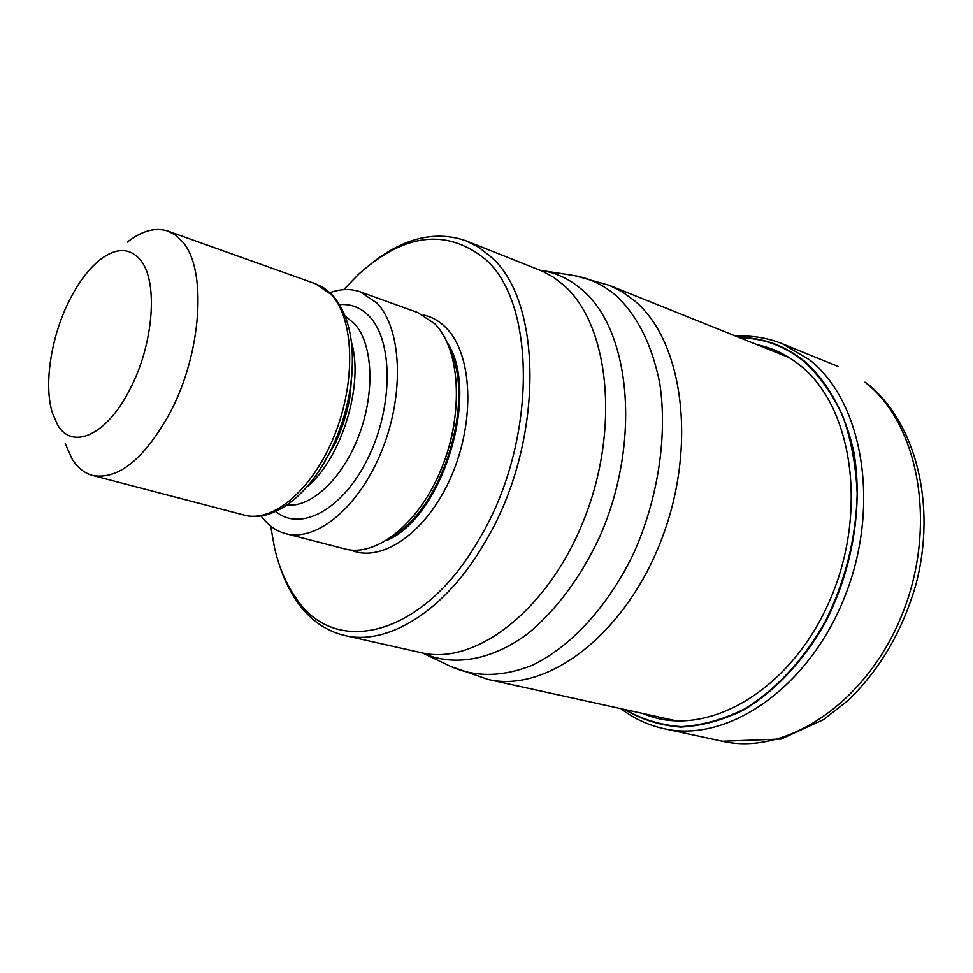 <?xml version="1.0" encoding="UTF-8"?>
<svg xmlns="http://www.w3.org/2000/svg" width="973" height="973" viewBox="0 0 973 973"><rect width="100%" height="100%" fill="white"/><g stroke="black" fill="none" stroke-linecap="round" stroke-linejoin="round"><path stroke-width="1.46" d="M739.894 337.801C763.112 338.118 784.274 345.829 803.394 360.922C819.108 375.298 832.158 393.469 842.533 415.435C851.047 439.249 855.936 465.289 857.189 493.566C856.106 537.838 845.525 580.358 825.481 621.139C804.002 659.56 775.615 690.039 744.296 709.049C723.121 719.57 702.117 725.42 681.295 726.624C661.032 725.189 642.326 719.509 625.177 709.597M371.929 263.075C404.354 237.631 435.819 230.248 466.31 240.927L478.631 247.251L490.039 256.106C543.931 300.462 544.248 444.734 484.676 542.776C445.427 610.825 387.716 646.169 344.576 635.454C325.469 630.869 309.633 619.631 297.093 601.752C289.577 590.952 283.569 578.351 279.081 563.987M343.639 289.662L359.171 273.754C404.598 233.386 446.388 228.339 484.554 258.636C537.108 302.226 537.205 443.347 479.032 539.334C422.951 637.802 333.934 657.699 295.61 597.507C286.086 583.776 279.069 567.271 274.556 547.969L270.689 526.077M285.697 533.654L344.843 548.93C376.442 557.638 419.533 523.267 441.681 468.049C464.06 412.966 460.205 349.185 434.749 323.729L417.77 312.564L360.302 291.864L376.904 303.017C401.691 328.594 404.768 393.615 382.048 450.098C359.56 506.714 316.675 542.229 285.697 533.654C275.991 531.039 267.806 525.14 261.129 515.933M330.029 292.654C340.72 288.811 350.815 288.543 360.302 291.864M127.378 242.058C141.961 230.686 155.498 227.037 168.001 231.124L175.639 235.198L182.401 241.657C207.298 268.913 201.873 353.637 169.594 413.61C143.87 459.426 118.207 480.042 92.605 475.469C84.25 473.182 77.341 467.587 71.905 458.684L65.203 443.542M57.541 424.702L52.53 413.391C43.505 385.563 50.864 337.23 69.18 300.827C78.241 282.742 88.482 269.071 99.915 259.827C116.213 247.422 129.737 247.507 140.501 260.107C158.404 281.148 153.722 344.272 129.944 389.261C106.86 435.332 72.099 450.608 57.541 424.702M864.973 382.207L866.554 383.094C915.8 421.625 937.096 505.036 915.788 584.992C902.299 631.441 879.665 669.983 847.86 700.633L823.438 719.643L781.173 739.018L722.404 741.256C785.819 755.997 866.481 703.345 901.995 614.717C937.972 526.308 919.071 423.644 864.973 382.207M838.057 366.432L782.681 343.895L809.414 359.718C863.087 401.484 881.173 506.592 844.406 597.604C808.101 688.86 726.989 743.384 663.951 728.668L722.404 741.256M739.127 337.497C762.783 337.582 784.347 345.306 803.807 360.667C827.804 381.635 845.452 413.379 853.941 452.567C863.039 506.252 852.689 569.156 825.603 622.088C803.929 660.594 775.311 691.061 743.81 709.925C722.525 720.336 701.436 726.053 680.541 727.074C660.229 725.444 641.511 719.558 624.374 709.414M643.153 713.55C702.226 739.541 786.512 695.002 827.451 605.632C868.925 516.602 853.868 407.444 799.928 365.289C786.829 354.744 772.513 347.872 756.982 344.661M789.188 357.602L609.414 285.369L622.538 291.985L634.773 300.961C683.812 341.766 697.69 448.541 660.436 542.277C623.608 636.233 545.999 693.396 487.838 679.385L677.062 721.005M487.838 679.385L450.657 666.396C475.238 677.403 502.36 677.05 532.024 665.362C570.969 646.826 608.672 605.863 634.104 552.36C658.198 497.872 667.49 435.795 659.852 383.836C652.275 345.512 637.789 316.201 616.432 295.901C602.883 284.274 587.862 277.354 571.382 275.14L542.958 270.725M540.404 270.312C555.875 272.525 569.947 279.178 582.62 290.246L582.718 290.343C631.635 331.878 641.316 445.829 598.395 539.614C579.3 579.166 555.851 610.436 528.071 633.447C491.304 660.801 452.992 666.894 422.343 652.932M344.576 635.454L421.224 652.688C475.359 666.019 548.614 610.095 584.299 518.828C620.373 427.767 608.94 324.301 563.635 285.101L553.601 277.341L543.007 271.455L466.31 240.927M350.706 550C381.769 563.659 427.086 532.316 451.217 476.454C475.602 420.774 472.452 353.941 446.011 327.767C439.31 320.993 431.72 316.736 423.219 314.972M386.111 540.733C442.265 518.086 480.869 392.946 447.252 342.593M450.596 351.144C474.69 402.591 442.593 506.617 393.7 535.551M437.4 477.913C445.525 460.509 451.131 442.338 454.221 423.389M275.821 511.457C300.462 532.377 342.995 509.633 367.964 458.222C393.226 407.103 393.262 341.304 369.509 316.578C361.08 307.687 351.119 303.71 339.638 304.634M287.084 504.987C311.64 507.736 343.141 477.95 359.159 434.785C375.335 391.693 372.805 343.445 354.379 323.571L345.306 316.322M351.508 342.447C364.182 384.931 341.341 458.94 306.933 486.901M351.521 342.569C353.26 357.517 352.7 373.644 349.842 390.976C356.191 348.407 350.535 316.578 332.875 295.512L323.583 287.704L315.739 283.873L331.294 294.527C354.075 318.852 356.264 380.905 334.651 434.882C313.233 489.005 273.097 523.17 244.381 515.131C273.608 523.34 311.056 493.907 332.9 445.877L335.697 442.484L319.947 469.521L335.697 442.484C342.618 427.402 347.458 411.701 350.244 395.354L352.457 364.145L350.244 395.354L349.842 390.976C346.607 410.022 340.951 428.315 332.9 445.877C325.505 461.798 316.87 475.444 307.018 486.804M782.681 343.895C767.648 337.862 752.032 335.296 735.856 336.171M663.951 728.668C648.14 725.165 633.788 718.5 620.92 708.66M424.678 654.026L450.657 666.396M609.414 285.369L574.666 275.651M454.476 421.82C451.363 441.864 445.452 461.044 436.731 479.348M315.739 283.873L168.001 231.124M244.381 515.131L92.605 475.469"/></g></svg>
